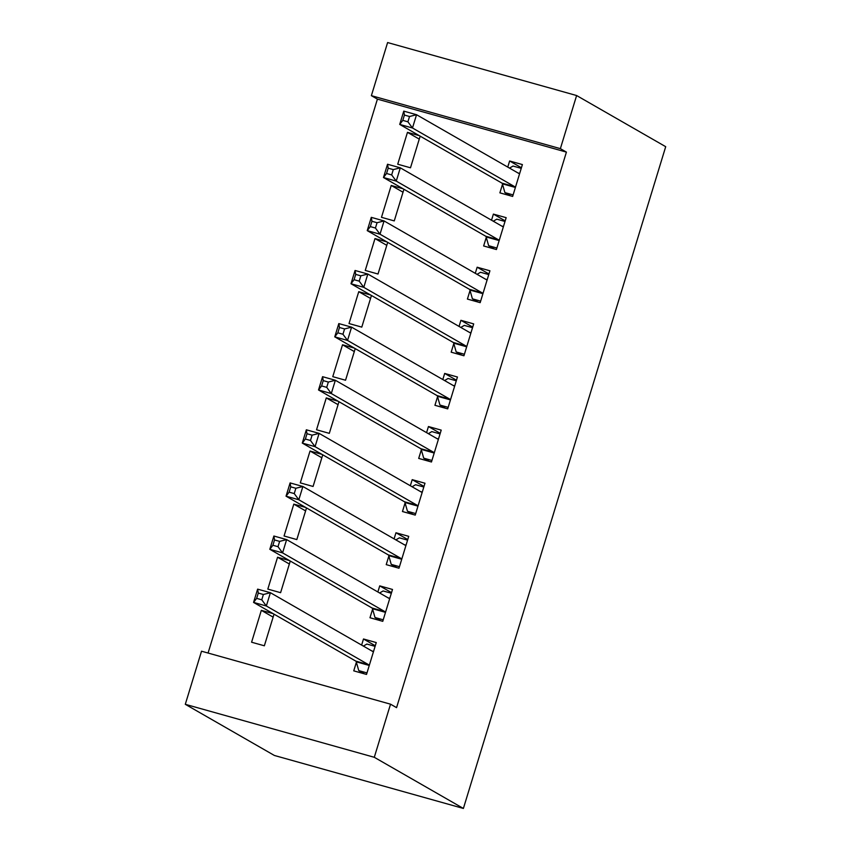 <?xml version="1.0" encoding="UTF-8"?>
<svg xmlns="http://www.w3.org/2000/svg" width="851" height="851" viewBox="0 0 851 851"><rect width="100%" height="100%" fill="white"/><g stroke="black" fill="none" stroke-linecap="round" stroke-linejoin="round"><path stroke-width="1.28" d="M566.415 152.116L560.373 148.648L576.616 95.535L665.705 146.691L463.391 808.45L274.384 755.465L185.295 704.309L201.527 651.206L390.535 704.181L396.566 707.649L566.415 152.116L377.418 99.131L208.069 653.036M377.418 99.131L371.376 95.663L387.609 42.55L576.616 95.535M403.023 192.23L391.226 185.465L381.482 217.324L394.258 220.909L403.927 189.273M391.226 185.465L403.087 188.784M486.283 237.365L483.645 245.971L496.42 249.545L506.164 217.675L493.389 214.101L491.527 220.207M370.547 298.456L358.75 291.68L349.016 323.55L361.781 327.124L371.451 295.488M358.75 291.68L370.61 295.01M453.806 343.591L451.179 352.186L463.944 355.771L473.688 323.901L460.912 320.316L459.051 326.422M338.07 404.672L326.273 397.906L316.54 429.766L329.305 433.35L338.975 401.715M326.273 397.906L338.134 401.225M421.33 449.817L418.703 458.412L431.468 461.987L441.212 430.127L428.447 426.542L426.574 432.648M305.594 510.898L293.808 504.122L284.064 535.992L296.829 539.577L306.509 507.93M293.808 504.122L305.658 507.451M388.854 556.033L386.226 564.628L398.991 568.213L408.735 536.343L395.97 532.769L394.098 538.864M273.118 617.124L261.331 610.348L251.588 642.218L264.353 645.792L274.033 614.156M261.331 610.348L273.182 613.667M356.378 662.259L353.75 670.854L366.515 674.439L376.259 642.569L363.494 638.984L361.622 645.09M372.61 609.146L369.983 617.741L382.759 621.326L392.502 589.456L379.727 585.871L377.865 591.977M289.361 564.011L277.564 557.235L267.82 589.105L280.596 592.679L290.265 561.043M277.564 557.235L289.414 560.564M405.087 502.92L402.459 511.525L415.235 515.1L424.979 483.23L412.203 479.656L410.342 485.761M321.838 457.785L310.041 451.019L300.297 482.879L313.072 486.464L322.742 454.828M310.041 451.019L321.891 454.338M437.563 396.704L434.935 405.299L447.711 408.874L457.444 377.014L444.679 373.429L442.818 379.535M354.314 351.569L342.517 344.793L332.773 376.663L345.549 380.237L355.218 348.602M342.517 344.793L354.367 348.112M470.039 290.478L467.412 299.073L480.177 302.658L489.921 270.788L477.156 267.214L475.284 273.309M386.79 245.343L374.993 238.567L365.249 270.437L378.014 274.022L387.694 242.375M374.993 238.567L386.843 241.897M502.515 184.263L499.888 192.858L512.653 196.432L522.397 164.573L509.632 160.988L507.76 167.094M419.266 139.117L407.469 132.352L397.725 164.211L410.49 167.796L420.171 136.16M407.469 132.352L419.32 135.671M560.373 148.648L371.376 95.663M390.535 704.181L374.291 757.294L463.391 808.45M185.295 704.309L374.291 757.294M375.28 645.76L363.494 638.984M391.524 592.647L379.727 585.871M407.757 539.534L395.97 532.769M424 486.421L412.203 479.656M440.233 433.319L428.447 426.542M456.476 380.206L444.679 373.429M472.709 327.092L460.912 320.316M488.953 273.979L477.156 267.214M505.186 220.866L493.389 214.101M521.429 167.764L509.632 160.988M364.377 673.832L358.76 670.609L366.983 672.918M363.388 646.1L366.877 644.058L375.1 646.356M358.76 670.609L356.25 661.812A5.563 1.691 105.7 0 0 355.803 661.11L253.566 602.412L257.63 589.137L270.405 592.711L372.632 651.409A5.563 1.691 105.7 0 0 372.759 651.462A5.563 1.691 105.7 0 0 373.312 651.355L373.632 651.164M263.385 594.498L270.405 592.711L266.342 605.986L253.566 602.412L256.662 598.37L261.768 599.806L263.385 594.498L258.279 593.062L256.662 598.37M369.143 665.833L369.026 665.397A5.563 1.691 105.7 0 0 368.579 664.684L266.342 605.986L261.768 599.806M257.63 589.137L258.279 593.062M380.61 620.719L374.993 617.496L383.216 619.805M379.62 592.987L383.11 590.945L391.343 593.243M374.993 617.496L372.493 608.71A5.563 1.691 105.7 0 0 372.047 607.997L269.81 549.299L273.873 536.024L286.638 539.598L388.875 598.296A5.563 1.691 105.7 0 0 388.992 598.349A5.563 1.691 105.7 0 0 389.556 598.242L389.875 598.051M279.628 541.385L286.638 539.598L282.575 552.884L269.81 549.299L272.894 545.268L278 546.693L279.628 541.385L274.522 539.949L272.894 545.268M385.386 612.731L385.258 612.284A5.563 1.691 105.7 0 0 384.812 611.582L282.575 552.884L278 546.693M273.873 536.024L274.522 539.949M396.853 567.606L391.237 564.383L399.459 566.692M395.864 539.874L399.353 537.832L407.576 540.14M391.237 564.383L388.726 555.597A5.563 1.691 105.7 0 0 388.279 554.884L286.042 496.186L290.106 482.911L302.882 486.495L405.108 545.193A5.563 1.691 105.7 0 0 405.225 545.236A5.563 1.691 105.7 0 0 405.789 545.129L406.108 544.938M295.861 488.272L302.882 486.495L298.818 499.771L286.042 496.186L289.127 492.155L294.244 493.58L295.861 488.272L290.755 486.846L289.127 492.155M401.619 559.618L401.491 559.171A5.563 1.691 105.7 0 0 401.055 558.469L298.818 499.771L294.244 493.58M290.106 482.911L290.755 486.846M413.086 514.504L407.469 511.27L415.692 513.578M412.097 486.772L415.586 484.719L423.819 487.027M407.469 511.27L404.959 502.484A5.563 1.691 105.7 0 0 404.512 501.771L302.286 443.073L306.339 429.798L319.114 433.382L421.351 492.08A5.563 1.691 105.7 0 0 421.468 492.133A5.563 1.691 105.7 0 0 422.032 492.016L422.341 491.835M312.104 435.159L319.114 433.382L315.051 446.658L302.286 443.073L305.371 439.042L310.477 440.478L312.104 435.159L306.998 433.733L305.371 439.042M417.862 506.505L417.735 506.058A5.563 1.691 105.7 0 0 417.288 505.356L315.051 446.658L310.477 440.478M306.339 429.798L306.998 433.733M429.319 461.391L423.713 458.168L431.936 460.465M428.34 433.659L431.829 431.606L440.052 433.914M423.713 458.168L421.202 449.371A5.563 1.691 105.7 0 0 420.756 448.668L318.519 389.971L322.582 376.685L335.347 380.269L437.584 438.967A5.563 1.691 105.7 0 0 437.701 439.02A5.563 1.691 105.7 0 0 438.265 438.903L438.584 438.722M328.337 382.056L335.347 380.269L331.294 393.545L318.519 389.971L321.604 385.928L326.72 387.365L328.337 382.056L323.231 380.62L321.604 385.928M434.095 453.392L433.967 452.955A5.563 1.691 105.7 0 0 433.521 452.243L331.294 393.545L326.72 387.365M322.582 376.685L323.231 380.62M445.562 408.278L439.946 405.055L448.169 407.363M444.573 380.546L448.062 378.493L456.285 380.801M439.946 405.055L437.435 396.258A5.563 1.691 105.7 0 0 436.988 395.555L334.762 336.858L338.815 323.582L351.591 327.156L453.828 385.854A5.563 1.691 105.7 0 0 453.945 385.907A5.563 1.691 105.7 0 0 454.508 385.79L454.817 385.609M344.581 328.943L351.591 327.156L347.527 340.432L334.762 336.858L337.847 332.815L342.953 334.252L344.581 328.943L339.464 327.507L337.847 332.815M450.339 400.278L450.211 399.842A5.563 1.691 105.7 0 0 449.764 399.13L347.527 340.432L342.953 334.252M338.815 323.582L339.464 327.507M461.795 355.165L456.189 351.942L464.412 354.25M460.816 327.433L464.306 325.39L472.528 327.688M456.189 351.942L453.679 343.155A5.563 1.691 105.7 0 0 453.232 342.442L350.995 283.745L355.058 270.469L367.823 274.043L470.06 332.741A5.563 1.691 105.7 0 0 470.178 332.794A5.563 1.691 105.7 0 0 470.741 332.688L471.06 332.496M360.813 275.83L367.823 274.043L363.771 287.33L350.995 283.745L354.08 279.713L359.196 281.138L360.813 275.83L355.707 274.394L354.08 279.713M466.571 347.165L466.444 346.729A5.563 1.691 105.7 0 0 465.997 346.027L363.771 287.33L359.196 281.138M355.058 270.469L355.707 274.394M478.039 302.052L472.422 298.829L480.645 301.137M477.049 274.32L480.538 272.277L488.761 274.586M472.422 298.829L469.912 290.042A5.563 1.691 105.7 0 0 469.465 289.329L367.238 230.632L371.291 217.356L384.067 220.941L486.293 279.639A5.563 1.691 105.7 0 0 486.421 279.681A5.563 1.691 105.7 0 0 486.974 279.575L487.293 279.383M377.057 222.717L384.067 220.941L380.003 234.216L367.238 230.632L370.323 226.6L375.429 228.025L377.057 222.717L371.94 221.292L370.323 226.6M482.815 294.063L482.687 293.616A5.563 1.691 105.7 0 0 482.24 292.914L380.003 234.216L375.429 228.025M371.291 217.356L371.94 221.292M494.271 248.939L488.655 245.716L496.888 248.024M493.293 221.217L496.782 219.164L505.005 221.473M488.655 245.716L486.155 236.929A5.563 1.691 105.7 0 0 485.708 236.216L383.471 177.519L387.535 164.243L400.3 167.828L502.537 226.526A5.563 1.691 105.7 0 0 502.654 226.568A5.563 1.691 105.7 0 0 503.218 226.462L503.537 226.281M393.29 169.604L400.3 167.828L396.247 181.103L383.471 177.519L386.556 173.487L391.662 174.923L393.29 169.604L388.184 168.179L386.556 173.487M499.048 240.95L498.92 240.503A5.563 1.691 105.7 0 0 498.473 239.801L396.247 181.103L391.662 174.923M387.535 164.243L388.184 168.179M510.515 195.836L504.898 192.613L513.121 194.911M509.526 168.104L513.015 166.051L521.237 168.36M504.898 192.613L502.388 183.816A5.563 1.691 105.7 0 0 501.941 183.114L399.715 124.416L403.768 111.13L416.543 114.715L518.77 173.413A5.563 1.691 105.7 0 0 518.897 173.466A5.563 1.691 105.7 0 0 519.45 173.349L519.77 173.168M409.533 116.502L416.543 114.715L412.48 127.99L399.715 124.416L402.8 120.374L407.906 121.81L409.533 116.502L404.416 115.066L402.8 120.374M515.28 187.837L515.163 187.401A5.563 1.691 105.7 0 0 514.717 186.688L412.48 127.99L407.906 121.81M403.768 111.13L404.416 115.066M369.026 665.397L356.25 661.812M368.579 664.684L355.803 661.11M373.312 651.355L371.781 650.919M385.258 612.284L372.493 608.71M384.812 611.582L372.047 607.997M389.556 598.242L388.013 597.806M401.491 559.171L388.726 555.597M401.055 558.469L388.279 554.884M405.789 545.129L404.257 544.693M417.735 506.058L404.959 502.484M417.288 505.356L404.512 501.771M422.032 492.016L420.49 491.591M433.967 452.955L421.202 449.371M433.521 452.243L420.756 448.668M438.265 438.903L436.733 438.478M450.211 399.842L437.435 396.258M449.764 399.13L436.988 395.555M454.508 385.79L452.966 385.365M466.444 346.729L453.679 343.155M465.997 346.027L453.232 342.442M470.741 332.688L469.209 332.252M482.687 293.616L469.912 290.042M482.24 292.914L469.465 289.329M486.974 279.575L485.442 279.139M498.92 240.503L486.155 236.929M498.473 239.801L485.708 236.216M503.218 226.462L501.675 226.036M515.163 187.401L502.388 183.816M514.717 186.688L501.941 183.114M519.45 173.349L517.919 172.923"/></g></svg>
